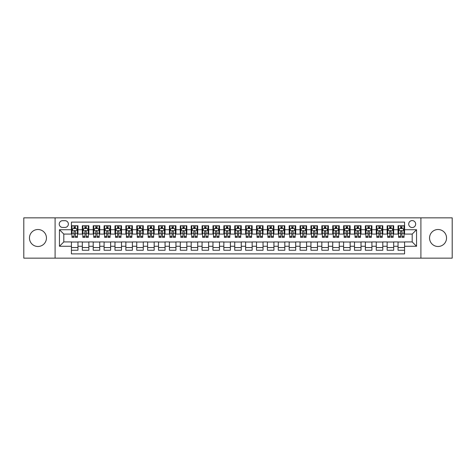 <?xml version="1.0" encoding="UTF-8"?>
<svg xmlns="http://www.w3.org/2000/svg" width="476" height="476" viewBox="0 0 476 476"><rect width="100%" height="100%" fill="white"/><g stroke="black" fill="none" stroke-linecap="round" stroke-linejoin="round"><path stroke-width="0.71" d="M438.045 229.509A8.491 8.491 0 0 0 429.554 238A8.491 8.491 0 0 0 438.045 246.491A8.491 8.491 0 0 0 446.542 238A8.491 8.491 0 0 0 438.045 229.509M37.955 229.509A8.491 8.491 0 0 0 29.458 238A8.491 8.491 0 0 0 37.955 246.491A8.491 8.491 0 0 0 46.446 238A8.491 8.491 0 0 0 37.955 229.509M412.192 220.578A3.487 3.487 0 0 0 408.705 224.065A3.487 3.487 0 0 0 412.192 227.546A3.487 3.487 0 0 0 415.673 224.065A3.487 3.487 0 0 0 412.192 220.578M420.903 258.141L452.2 258.141L452.2 217.859L420.903 217.859L420.903 258.141L55.097 258.141L55.097 217.859L23.8 217.859L23.8 258.141L55.097 258.141M404.57 225.755L398.037 225.755L398.037 229.724L393.682 229.724L393.682 234.079L398.037 234.079L398.037 229.724M393.682 229.724L393.682 225.755L387.149 225.755L387.149 229.724L382.793 229.724L382.793 234.079L387.149 234.079L387.149 229.724M382.793 229.724L382.793 225.755L376.266 225.755L376.266 229.724L371.911 229.724L371.911 234.079L376.266 234.079L376.266 229.724M371.911 229.724L371.911 225.755L365.378 225.755L365.378 229.724L361.022 229.724L361.022 234.079L365.378 234.079L365.378 229.724M361.022 229.724L361.022 225.755L354.489 225.755L354.489 229.724L350.134 229.724L350.134 234.079L354.489 234.079L354.489 229.724M350.134 229.724L350.134 225.755L343.601 225.755L343.601 229.724L339.251 229.724L339.251 234.079L343.601 234.079L343.601 229.724M339.251 229.724L339.251 225.755L332.718 225.755L332.718 229.724L328.363 229.724L328.363 234.079L332.718 234.079L332.718 229.724M328.363 229.724L328.363 225.755L321.83 225.755L321.83 229.724L317.474 229.724L317.474 234.079L321.83 234.079L321.83 229.724M317.474 229.724L317.474 225.755L310.941 225.755L310.941 229.724L306.586 229.724L306.586 234.079L310.941 234.079L310.941 229.724M306.586 229.724L306.586 225.755L300.053 225.755L300.053 229.724L295.703 229.724L295.703 234.079L300.053 234.079L300.053 229.724M295.703 229.724L295.703 225.755L289.17 225.755L289.17 229.724L284.815 229.724L284.815 234.079L289.17 234.079L289.17 229.724M284.815 229.724L284.815 225.755L278.281 225.755L278.281 229.724L273.926 229.724L273.926 234.079L278.281 234.079L278.281 229.724M273.926 229.724L273.926 225.755L267.393 225.755L267.393 229.724L263.038 229.724L263.038 234.079L267.393 234.079L267.393 229.724M263.038 229.724L263.038 225.755L256.51 225.755L256.51 229.724L252.155 229.724L252.155 234.079L256.51 234.079L256.51 229.724M252.155 229.724L252.155 225.755L245.622 225.755L245.622 229.724L241.267 229.724L241.267 234.079L245.622 234.079L245.622 229.724M241.267 229.724L241.267 225.755L234.733 225.755L234.733 229.724L230.378 229.724L230.378 234.079L234.733 234.079L234.733 229.724M230.378 229.724L230.378 225.755L223.845 225.755L223.845 229.724L219.49 229.724L219.49 234.079L223.845 234.079L223.845 229.724M219.49 229.724L219.49 225.755L212.962 225.755L212.962 229.724L208.607 229.724L208.607 234.079L212.962 234.079L212.962 229.724M208.607 229.724L208.607 225.755L202.074 225.755L202.074 229.724L197.719 229.724L197.719 234.079L202.074 234.079L202.074 229.724M197.719 229.724L197.719 225.755L191.185 225.755L191.185 229.724L186.83 229.724L186.83 234.079L191.185 234.079L191.185 229.724M186.83 229.724L186.83 225.755L180.297 225.755L180.297 229.724L175.947 229.724L175.947 234.079L180.297 234.079L180.297 229.724M175.947 229.724L175.947 225.755L169.414 225.755L169.414 229.724L165.059 229.724L165.059 234.079L169.414 234.079L169.414 229.724M165.059 229.724L165.059 225.755L158.526 225.755L158.526 229.724L154.17 229.724L154.17 234.079L158.526 234.079L158.526 229.724M154.17 229.724L154.17 225.755L147.637 225.755L147.637 229.724L143.282 229.724L143.282 234.079L147.637 234.079L147.637 229.724M143.282 229.724L143.282 225.755L136.749 225.755L136.749 229.724L132.399 229.724L132.399 234.079L136.749 234.079L136.749 229.724M132.399 229.724L132.399 225.755L125.866 225.755L125.866 229.724L121.511 229.724L121.511 234.079L125.866 234.079L125.866 229.724M121.511 229.724L121.511 225.755L114.978 225.755L114.978 229.724L110.622 229.724L110.622 234.079L114.978 234.079L114.978 229.724M110.622 229.724L110.622 225.755L104.089 225.755L104.089 229.724L99.734 229.724L99.734 234.079L104.089 234.079L104.089 229.724M99.734 229.724L99.734 225.755L93.207 225.755L93.207 229.724L88.851 229.724L88.851 234.079L93.207 234.079L93.207 229.724M88.851 229.724L88.851 225.755L82.318 225.755L82.318 234.079L77.963 234.079L77.963 225.755L71.43 225.755M71.43 250.245L77.963 250.245L77.963 241.921L82.318 241.921L82.318 250.245L88.851 250.245L88.851 241.921L93.207 241.921L93.207 246.276L88.851 246.276M93.207 246.276L93.207 250.245L99.734 250.245L99.734 241.921L104.089 241.921L104.089 246.276L99.734 246.276M104.089 246.276L104.089 250.245L110.622 250.245L110.622 241.921L114.978 241.921L114.978 246.276L110.622 246.276M114.978 246.276L114.978 250.245L121.511 250.245L121.511 241.921L125.866 241.921L125.866 246.276L121.511 246.276M125.866 246.276L125.866 250.245L132.399 250.245L132.399 241.921L136.749 241.921L136.749 246.276L132.399 246.276M136.749 246.276L136.749 250.245L143.282 250.245L143.282 241.921L147.637 241.921L147.637 246.276L143.282 246.276M147.637 246.276L147.637 250.245L154.17 250.245L154.17 241.921L158.526 241.921L158.526 246.276L154.17 246.276M158.526 246.276L158.526 250.245L165.059 250.245L165.059 241.921L169.414 241.921L169.414 246.276L165.059 246.276M169.414 246.276L169.414 250.245L175.947 250.245L175.947 241.921L180.297 241.921L180.297 246.276L175.947 246.276M180.297 246.276L180.297 250.245L186.83 250.245L186.83 241.921L191.185 241.921L191.185 246.276L186.83 246.276M191.185 246.276L191.185 250.245L197.719 250.245L197.719 241.921L202.074 241.921L202.074 246.276L197.719 246.276M202.074 246.276L202.074 250.245L208.607 250.245L208.607 241.921L212.962 241.921L212.962 246.276L208.607 246.276M212.962 246.276L212.962 250.245L219.49 250.245L219.49 241.921L223.845 241.921L223.845 246.276L219.49 246.276M223.845 246.276L223.845 250.245L230.378 250.245L230.378 241.921L234.733 241.921L234.733 246.276L230.378 246.276M234.733 246.276L234.733 250.245L241.267 250.245L241.267 241.921L245.622 241.921L245.622 246.276L241.267 246.276M245.622 246.276L245.622 250.245L252.155 250.245L252.155 241.921L256.51 241.921L256.51 246.276L252.155 246.276M256.51 246.276L256.51 250.245L263.038 250.245L263.038 241.921L267.393 241.921L267.393 246.276L263.038 246.276M267.393 246.276L267.393 250.245L273.926 250.245L273.926 241.921L278.281 241.921L278.281 246.276L273.926 246.276M278.281 246.276L278.281 250.245L284.815 250.245L284.815 241.921L289.17 241.921L289.17 246.276L284.815 246.276M289.17 246.276L289.17 250.245L295.703 250.245L295.703 241.921L300.053 241.921L300.053 246.276L295.703 246.276M300.053 246.276L300.053 250.245L306.586 250.245L306.586 241.921L310.941 241.921L310.941 246.276L306.586 246.276M310.941 246.276L310.941 250.245L317.474 250.245L317.474 241.921L321.83 241.921L321.83 246.276L317.474 246.276M321.83 246.276L321.83 250.245L328.363 250.245L328.363 241.921L332.718 241.921L332.718 246.276L328.363 246.276M332.718 246.276L332.718 250.245L339.251 250.245L339.251 241.921L343.601 241.921L343.601 246.276L339.251 246.276M343.601 246.276L343.601 250.245L350.134 250.245L350.134 241.921L354.489 241.921L354.489 246.276L350.134 246.276M354.489 246.276L354.489 250.245L361.022 250.245L361.022 241.921L365.378 241.921L365.378 246.276L361.022 246.276M365.378 246.276L365.378 250.245L371.911 250.245L371.911 241.921L376.266 241.921L376.266 246.276L371.911 246.276M376.266 246.276L376.266 250.245L382.793 250.245L382.793 241.921L387.149 241.921L387.149 246.276L382.793 246.276M387.149 246.276L387.149 250.245L393.682 250.245L393.682 241.921L398.037 241.921L398.037 246.276L393.682 246.276M62.612 227.439L65.01 227.439A3.374 3.374 0 0 0 68.383 224.065A3.374 3.374 0 0 0 65.01 220.691L62.612 220.691A3.374 3.374 0 0 0 59.238 224.065A3.374 3.374 0 0 0 62.612 227.439M420.903 217.859L55.097 217.859M404.57 229.724L404.57 222.108L71.43 222.108L71.43 234.079L63.808 234.079L63.808 241.921L71.43 241.921L71.43 253.892L404.57 253.892L404.57 241.921L412.192 241.921L412.192 234.079L404.57 234.079L404.57 229.724L416.548 229.724L416.548 246.276L404.57 246.276M71.43 246.276L59.452 246.276L59.452 229.724L71.43 229.724M398.037 246.276L398.037 250.245L404.57 250.245M71.43 228.474L71.977 228.474M74.042 228.474L75.351 228.474M77.415 228.474L77.963 228.474M71.43 233.972L71.977 233.972M74.042 233.972L75.351 233.972M77.415 233.972L77.963 233.972M71.43 242.028L77.963 242.028M71.43 247.526L77.963 247.526M82.318 233.972L82.86 233.972M84.93 233.972L86.239 233.972M88.304 233.972L88.851 233.972M82.318 228.474L82.86 228.474M84.93 228.474L86.239 228.474M88.304 228.474L88.851 228.474M82.318 242.028L88.851 242.028M82.318 247.526L88.851 247.526M93.207 242.028L99.734 242.028M93.207 247.526L99.734 247.526M93.207 228.474L93.748 228.474M95.819 228.474L97.122 228.474M99.192 228.474L99.734 228.474M93.207 233.972L93.748 233.972M95.819 233.972L97.122 233.972M99.192 233.972L99.734 233.972M104.089 242.028L110.622 242.028M104.089 247.526L110.622 247.526M104.089 228.474L104.637 228.474M106.701 228.474L108.01 228.474M110.081 228.474L110.622 228.474M104.089 233.972L104.637 233.972M106.701 233.972L108.01 233.972M110.081 233.972L110.622 233.972M114.978 242.028L121.511 242.028M114.978 247.526L121.511 247.526M114.978 228.474L115.525 228.474M117.59 228.474L118.899 228.474M120.963 228.474L121.511 228.474M114.978 233.972L115.525 233.972M117.59 233.972L118.899 233.972M120.963 233.972L121.511 233.972M125.866 242.028L132.399 242.028M125.866 247.526L132.399 247.526M125.866 228.474L126.408 228.474M128.478 228.474L129.781 228.474M131.852 228.474L132.399 228.474M125.866 233.972L126.408 233.972M128.478 233.972L129.781 233.972M131.852 233.972L132.399 233.972M136.749 242.028L143.282 242.028M136.749 247.526L143.282 247.526M136.749 228.474L137.296 228.474M139.367 228.474L140.67 228.474M142.74 228.474L143.282 228.474M136.749 233.972L137.296 233.972M139.367 233.972L140.67 233.972M142.74 233.972L143.282 233.972M147.637 242.028L154.17 242.028M147.637 247.526L154.17 247.526M147.637 228.474L148.185 228.474M150.249 228.474L151.558 228.474M153.629 228.474L154.17 228.474M147.637 233.972L148.185 233.972M150.249 233.972L151.558 233.972M153.629 233.972L154.17 233.972M158.526 242.028L165.059 242.028M158.526 247.526L165.059 247.526M158.526 228.474L159.067 228.474M161.138 228.474L162.447 228.474M164.512 228.474L165.059 228.474M158.526 233.972L159.067 233.972M161.138 233.972L162.447 233.972M164.512 233.972L165.059 233.972M169.414 242.028L175.947 242.028M169.414 247.526L175.947 247.526M169.414 228.474L169.956 228.474M172.026 228.474L173.329 228.474M175.4 228.474L175.947 228.474M169.414 233.972L169.956 233.972M172.026 233.972L173.329 233.972M175.4 233.972L175.947 233.972M180.297 242.028L186.83 242.028M180.297 247.526L186.83 247.526M180.297 228.474L180.844 228.474M182.915 228.474L184.218 228.474M186.289 228.474L186.83 228.474M180.297 233.972L180.844 233.972M182.915 233.972L184.218 233.972M186.289 233.972L186.83 233.972M191.185 242.028L197.719 242.028M191.185 247.526L197.719 247.526M191.185 228.474L191.733 228.474M193.797 228.474L195.106 228.474M197.177 228.474L197.719 228.474M191.185 233.972L191.733 233.972M193.797 233.972L195.106 233.972M197.177 233.972L197.719 233.972M202.074 242.028L208.607 242.028M202.074 247.526L208.607 247.526M202.074 228.474L202.615 228.474M204.686 228.474L205.995 228.474M208.06 228.474L208.607 228.474M202.074 233.972L202.615 233.972M204.686 233.972L205.995 233.972M208.06 233.972L208.607 233.972M212.962 242.028L219.49 242.028M212.962 247.526L219.49 247.526M212.962 228.474L213.504 228.474M215.574 228.474L216.877 228.474M218.948 228.474L219.49 228.474M212.962 233.972L213.504 233.972M215.574 233.972L216.877 233.972M218.948 233.972L219.49 233.972M223.845 242.028L230.378 242.028M223.845 247.526L230.378 247.526M223.845 228.474L224.392 228.474M226.457 228.474L227.766 228.474M229.837 228.474L230.378 228.474M223.845 233.972L224.392 233.972M226.457 233.972L227.766 233.972M229.837 233.972L230.378 233.972M234.733 242.028L241.267 242.028M234.733 247.526L241.267 247.526M234.733 228.474L235.281 228.474M237.345 228.474L238.655 228.474M240.719 228.474L241.267 228.474M234.733 233.972L235.281 233.972M237.345 233.972L238.655 233.972M240.719 233.972L241.267 233.972M245.622 242.028L252.155 242.028M245.622 247.526L252.155 247.526M245.622 228.474L246.163 228.474M248.234 228.474L249.543 228.474M251.608 228.474L252.155 228.474M245.622 233.972L246.163 233.972M248.234 233.972L249.543 233.972M251.608 233.972L252.155 233.972M256.51 242.028L263.038 242.028M256.51 247.526L263.038 247.526M256.51 228.474L257.052 228.474M259.123 228.474L260.426 228.474M262.496 228.474L263.038 228.474M256.51 233.972L257.052 233.972M259.123 233.972L260.426 233.972M262.496 233.972L263.038 233.972M267.393 242.028L273.926 242.028M267.393 247.526L273.926 247.526M267.393 228.474L267.94 228.474M270.005 228.474L271.314 228.474M273.385 228.474L273.926 228.474M267.393 233.972L267.94 233.972M270.005 233.972L271.314 233.972M273.385 233.972L273.926 233.972M278.281 242.028L284.815 242.028M278.281 247.526L284.815 247.526M278.281 228.474L278.823 228.474M280.894 228.474L282.203 228.474M284.267 228.474L284.815 228.474M278.281 233.972L278.823 233.972M280.894 233.972L282.203 233.972M284.267 233.972L284.815 233.972M289.17 242.028L295.703 242.028M289.17 247.526L295.703 247.526M289.17 228.474L289.711 228.474M291.782 228.474L293.085 228.474M295.156 228.474L295.703 228.474M289.17 233.972L289.711 233.972M291.782 233.972L293.085 233.972M295.156 233.972L295.703 233.972M300.053 242.028L306.586 242.028M300.053 247.526L306.586 247.526M300.053 228.474L300.6 228.474M302.671 228.474L303.974 228.474M306.044 228.474L306.586 228.474M300.053 233.972L300.6 233.972M302.671 233.972L303.974 233.972M306.044 233.972L306.586 233.972M310.941 242.028L317.474 242.028M310.941 247.526L317.474 247.526M310.941 228.474L311.488 228.474M313.553 228.474L314.862 228.474M316.933 228.474L317.474 228.474M310.941 233.972L311.488 233.972M313.553 233.972L314.862 233.972M316.933 233.972L317.474 233.972M321.83 242.028L328.363 242.028M321.83 247.526L328.363 247.526M321.83 228.474L322.371 228.474M324.442 228.474L325.751 228.474M327.815 228.474L328.363 228.474M321.83 233.972L322.371 233.972M324.442 233.972L325.751 233.972M327.815 233.972L328.363 233.972M332.718 242.028L339.251 242.028M332.718 247.526L339.251 247.526M332.718 228.474L333.26 228.474M335.33 228.474L336.633 228.474M338.704 228.474L339.251 228.474M332.718 233.972L333.26 233.972M335.33 233.972L336.633 233.972M338.704 233.972L339.251 233.972M343.601 242.028L350.134 242.028M343.601 247.526L350.134 247.526M343.601 228.474L344.148 228.474M346.219 228.474L347.522 228.474M349.592 228.474L350.134 228.474M343.601 233.972L344.148 233.972M346.219 233.972L347.522 233.972M349.592 233.972L350.134 233.972M354.489 242.028L361.022 242.028M354.489 247.526L361.022 247.526M354.489 228.474L355.036 228.474M357.101 228.474L358.41 228.474M360.475 228.474L361.022 228.474M354.489 233.972L355.036 233.972M357.101 233.972L358.41 233.972M360.475 233.972L361.022 233.972M365.378 242.028L371.911 242.028M365.378 247.526L371.911 247.526M365.378 228.474L365.919 228.474M367.99 228.474L369.299 228.474M371.363 228.474L371.911 228.474M365.378 233.972L365.919 233.972M367.99 233.972L369.299 233.972M371.363 233.972L371.911 233.972M376.266 242.028L382.793 242.028M376.266 247.526L382.793 247.526M376.266 228.474L376.808 228.474M378.878 228.474L380.181 228.474M382.252 228.474L382.793 228.474M376.266 233.972L376.808 233.972M378.878 233.972L380.181 233.972M382.252 233.972L382.793 233.972M387.149 242.028L393.682 242.028M387.149 247.526L393.682 247.526M387.149 228.474L387.696 228.474M389.761 228.474L391.07 228.474M393.14 228.474L393.682 228.474M387.149 233.972L387.696 233.972M389.761 233.972L391.07 233.972M393.14 233.972L393.682 233.972M398.037 242.028L404.57 242.028M398.037 247.526L404.57 247.526M398.037 228.474L398.585 228.474M400.649 228.474L401.958 228.474M404.023 228.474L404.57 228.474M398.037 233.972L398.585 233.972M400.649 233.972L401.958 233.972M404.023 233.972L404.57 233.972M63.808 234.079L59.452 229.724M63.808 241.921L59.452 246.276M416.548 229.724L412.192 234.079M416.548 246.276L412.192 241.921M75.351 227.165L74.042 227.165M77.415 236.459L75.351 236.459L75.351 237.345L77.415 237.345L77.415 230.705L76.327 228.528L73.066 228.528L71.977 230.705L71.977 237.345L74.042 237.345L74.042 236.459L71.977 236.459M71.977 230.705L71.977 225.755M77.415 230.705L77.415 225.755M74.042 228.528L74.042 225.755M75.351 225.755L75.351 228.528M75.351 236.459L75.351 231.52C74.916 230.681 74.482 230.681 74.042 231.52L74.042 236.459M86.239 227.165L84.93 227.165M88.304 236.459L86.239 236.459L86.239 237.345L88.304 237.345L88.304 230.705L87.215 228.528L83.949 228.528L82.86 230.705L82.86 237.345L84.93 237.345L84.93 236.459L82.86 236.459M82.86 230.705L82.86 225.755M88.304 230.705L88.304 225.755M84.93 228.528L84.93 225.755M86.239 225.755L86.239 228.528M86.239 236.459L86.239 231.52C85.799 230.681 85.365 230.681 84.93 231.52L84.93 236.459M97.122 227.165L95.819 227.165M99.192 236.459L97.122 236.459L97.122 237.345L99.192 237.345L99.192 230.705L98.104 228.528L94.837 228.528L93.748 230.705L93.748 237.345L95.819 237.345L95.819 236.459L93.748 236.459M93.748 230.705L93.748 225.755M99.192 230.705L99.192 225.755M95.819 228.528L95.819 225.755M97.122 225.755L97.122 228.528M97.122 236.459L97.122 231.52C96.688 230.681 96.253 230.681 95.819 231.52L95.819 236.459M108.01 227.165L106.701 227.165M110.081 236.459L108.01 236.459L108.01 237.345L110.081 237.345L110.081 230.705L108.992 228.528L105.726 228.528L104.637 230.705L104.637 237.345L106.701 237.345L106.701 236.459L104.637 236.459M104.637 230.705L104.637 225.755M110.081 230.705L110.081 225.755M106.701 228.528L106.701 225.755M108.01 225.755L108.01 228.528M108.01 236.459L108.01 231.52C107.576 230.681 107.142 230.681 106.701 231.52L106.701 236.459M118.899 227.165L117.59 227.165M120.963 236.459L118.899 236.459L118.899 237.345L120.963 237.345L120.963 230.705L119.875 228.528L116.608 228.528L115.525 230.705L115.525 237.345L117.59 237.345L117.59 236.459L115.525 236.459M115.525 230.705L115.525 225.755M120.963 230.705L120.963 225.755M117.59 228.528L117.59 225.755M118.899 225.755L118.899 228.528M118.899 236.459L118.899 231.52C118.464 230.681 118.024 230.681 117.59 231.52L117.59 236.459M129.781 227.165L128.478 227.165M131.852 236.459L129.781 236.459L129.781 237.345L131.852 237.345L131.852 230.705L130.763 228.528L127.497 228.528L126.408 230.705L126.408 237.345L128.478 237.345L128.478 236.459L126.408 236.459M126.408 230.705L126.408 225.755M131.852 230.705L131.852 225.755M128.478 228.528L128.478 225.755M129.781 225.755L129.781 228.528M129.781 236.459L129.781 231.52C129.347 230.681 128.913 230.681 128.478 231.52L128.478 236.459M140.67 227.165L139.367 227.165M142.74 236.459L140.67 236.459L140.67 237.345L142.74 237.345L142.74 230.705L141.652 228.528L138.385 228.528L137.296 230.705L137.296 237.345L139.367 237.345L139.367 236.459L137.296 236.459M137.296 230.705L137.296 225.755M142.74 230.705L142.74 225.755M139.367 228.528L139.367 225.755M140.67 225.755L140.67 228.528M140.67 236.459L140.67 231.52C140.236 230.681 139.801 230.681 139.367 231.52L139.367 236.459M151.558 227.165L150.249 227.165M153.629 236.459L151.558 236.459L151.558 237.345L153.629 237.345L153.629 230.705L152.54 228.528L149.274 228.528L148.185 230.705L148.185 237.345L150.249 237.345L150.249 236.459L148.185 236.459M148.185 230.705L148.185 225.755M153.629 230.705L153.629 225.755M150.249 228.528L150.249 225.755M151.558 225.755L151.558 228.528M151.558 236.459L151.558 231.52C151.124 230.681 150.69 230.681 150.249 231.52L150.249 236.459M162.447 227.165L161.138 227.165M164.512 236.459L162.447 236.459L162.447 237.345L164.512 237.345L164.512 230.705L163.423 228.528L160.156 228.528L159.067 230.705L159.067 237.345L161.138 237.345L161.138 236.459L159.067 236.459M159.067 230.705L159.067 225.755M164.512 230.705L164.512 225.755M161.138 228.528L161.138 225.755M162.447 225.755L162.447 228.528M162.447 236.459L162.447 231.52C162.013 230.681 161.572 230.681 161.138 231.52L161.138 236.459M173.329 227.165L172.026 227.165M175.4 236.459L173.329 236.459L173.329 237.345L175.4 237.345L175.4 230.705L174.311 228.528L171.045 228.528L169.956 230.705L169.956 237.345L172.026 237.345L172.026 236.459L169.956 236.459M169.956 230.705L169.956 225.755M175.4 230.705L175.4 225.755M172.026 228.528L172.026 225.755M173.329 225.755L173.329 228.528M173.329 236.459L173.329 231.52C172.895 230.681 172.461 230.681 172.026 231.52L172.026 236.459M184.218 227.165L182.915 227.165M186.289 236.459L184.218 236.459L184.218 237.345L186.289 237.345L186.289 230.705L185.2 228.528L181.933 228.528L180.844 230.705L180.844 237.345L182.915 237.345L182.915 236.459L180.844 236.459M180.844 230.705L180.844 225.755M186.289 230.705L186.289 225.755M182.915 228.528L182.915 225.755M184.218 225.755L184.218 228.528M184.218 236.459L184.218 231.52C183.784 230.681 183.349 230.681 182.915 231.52L182.915 236.459M195.106 227.165L193.797 227.165M197.177 236.459L195.106 236.459L195.106 237.345L197.177 237.345L197.177 230.705L196.088 228.528L192.822 228.528L191.733 230.705L191.733 237.345L193.797 237.345L193.797 236.459L191.733 236.459M191.733 230.705L191.733 225.755M197.177 230.705L197.177 225.755M193.797 228.528L193.797 225.755M195.106 225.755L195.106 228.528M195.106 236.459L195.106 231.52C194.672 230.681 194.238 230.681 193.797 231.52L193.797 236.459M205.995 227.165L204.686 227.165M208.06 236.459L205.995 236.459L205.995 237.345L208.06 237.345L208.06 230.705L206.971 228.528L203.704 228.528L202.615 230.705L202.615 237.345L204.686 237.345L204.686 236.459L202.615 236.459M202.615 230.705L202.615 225.755M208.06 230.705L208.06 225.755M204.686 228.528L204.686 225.755M205.995 225.755L205.995 228.528M205.995 236.459L205.995 231.52C205.555 230.681 205.12 230.681 204.686 231.52L204.686 236.459M216.877 227.165L215.574 227.165M218.948 236.459L216.877 236.459L216.877 237.345L218.948 237.345L218.948 230.705L217.859 228.528L214.593 228.528L213.504 230.705L213.504 237.345L215.574 237.345L215.574 236.459L213.504 236.459M213.504 230.705L213.504 225.755M218.948 230.705L218.948 225.755M215.574 228.528L215.574 225.755M216.877 225.755L216.877 228.528M216.877 236.459L216.877 231.52C216.443 230.681 216.009 230.681 215.574 231.52L215.574 236.459M227.766 227.165L226.457 227.165M229.837 236.459L227.766 236.459L227.766 237.345L229.837 237.345L229.837 230.705L228.748 228.528L225.481 228.528L224.392 230.705L224.392 237.345L226.457 237.345L226.457 236.459L224.392 236.459M224.392 230.705L224.392 225.755M229.837 230.705L229.837 225.755M226.457 228.528L226.457 225.755M227.766 225.755L227.766 228.528M227.766 236.459L227.766 231.52C227.332 230.681 226.897 230.681 226.457 231.52L226.457 236.459M238.655 227.165L237.345 227.165M240.719 236.459L238.655 236.459L238.655 237.345L240.719 237.345L240.719 230.705L239.63 228.528L236.37 228.528L235.281 230.705L235.281 237.345L237.345 237.345L237.345 236.459L235.281 236.459M235.281 230.705L235.281 225.755M240.719 230.705L240.719 225.755M237.345 228.528L237.345 225.755M238.655 225.755L238.655 228.528M238.655 236.459L238.655 231.52C238.22 230.681 237.786 230.681 237.345 231.52L237.345 236.459M249.543 227.165L248.234 227.165M251.608 236.459L249.543 236.459L249.543 237.345L251.608 237.345L251.608 230.705L250.519 228.528L247.252 228.528L246.163 230.705L246.163 237.345L248.234 237.345L248.234 236.459L246.163 236.459M246.163 230.705L246.163 225.755M251.608 230.705L251.608 225.755M248.234 228.528L248.234 225.755M249.543 225.755L249.543 228.528M249.543 236.459L249.543 231.52C249.103 230.681 248.668 230.681 248.234 231.52L248.234 236.459M260.426 227.165L259.123 227.165M262.496 236.459L260.426 236.459L260.426 237.345L262.496 237.345L262.496 230.705L261.407 228.528L258.141 228.528L257.052 230.705L257.052 237.345L259.123 237.345L259.123 236.459L257.052 236.459M257.052 230.705L257.052 225.755M262.496 230.705L262.496 225.755M259.123 228.528L259.123 225.755M260.426 225.755L260.426 228.528M260.426 236.459L260.426 231.52C259.991 230.681 259.557 230.681 259.123 231.52L259.123 236.459M271.314 227.165L270.005 227.165M273.385 236.459L271.314 236.459L271.314 237.345L273.385 237.345L273.385 230.705L272.296 228.528L269.029 228.528L267.94 230.705L267.94 237.345L270.005 237.345L270.005 236.459L267.94 236.459M267.94 230.705L267.94 225.755M273.385 230.705L273.385 225.755M270.005 228.528L270.005 225.755M271.314 225.755L271.314 228.528M271.314 236.459L271.314 231.52C270.88 230.681 270.445 230.681 270.005 231.52L270.005 236.459M282.203 227.165L280.894 227.165M284.267 236.459L282.203 236.459L282.203 237.345L284.267 237.345L284.267 230.705L283.178 228.528L279.912 228.528L278.823 230.705L278.823 237.345L280.894 237.345L280.894 236.459L278.823 236.459M278.823 230.705L278.823 225.755M284.267 230.705L284.267 225.755M280.894 228.528L280.894 225.755M282.203 225.755L282.203 228.528M282.203 236.459L282.203 231.52C281.768 230.681 281.328 230.681 280.894 231.52L280.894 236.459M293.085 227.165L291.782 227.165M295.156 236.459L293.085 236.459L293.085 237.345L295.156 237.345L295.156 230.705L294.067 228.528L290.8 228.528L289.711 230.705L289.711 237.345L291.782 237.345L291.782 236.459L289.711 236.459M289.711 230.705L289.711 225.755M295.156 230.705L295.156 225.755M291.782 228.528L291.782 225.755M293.085 225.755L293.085 228.528M293.085 236.459L293.085 231.52C292.651 230.681 292.216 230.681 291.782 231.52L291.782 236.459M303.974 227.165L302.671 227.165M306.044 236.459L303.974 236.459L303.974 237.345L306.044 237.345L306.044 230.705L304.955 228.528L301.689 228.528L300.6 230.705L300.6 237.345L302.671 237.345L302.671 236.459L300.6 236.459M300.6 230.705L300.6 225.755M306.044 230.705L306.044 225.755M302.671 228.528L302.671 225.755M303.974 225.755L303.974 228.528M303.974 236.459L303.974 231.52C303.539 230.681 303.105 230.681 302.671 231.52L302.671 236.459M314.862 227.165L313.553 227.165M316.933 236.459L314.862 236.459L314.862 237.345L316.933 237.345L316.933 230.705L315.844 228.528L312.577 228.528L311.488 230.705L311.488 237.345L313.553 237.345L313.553 236.459L311.488 236.459M311.488 230.705L311.488 225.755M316.933 230.705L316.933 225.755M313.553 228.528L313.553 225.755M314.862 225.755L314.862 228.528M314.862 236.459L314.862 231.52C314.428 230.681 313.993 230.681 313.553 231.52L313.553 236.459M325.751 227.165L324.442 227.165M327.815 236.459L325.751 236.459L325.751 237.345L327.815 237.345L327.815 230.705L326.726 228.528L323.46 228.528L322.371 230.705L322.371 237.345L324.442 237.345L324.442 236.459L322.371 236.459M322.371 230.705L322.371 225.755M327.815 230.705L327.815 225.755M324.442 228.528L324.442 225.755M325.751 225.755L325.751 228.528M325.751 236.459L325.751 231.52C325.316 230.681 324.876 230.681 324.442 231.52L324.442 236.459M336.633 227.165L335.33 227.165M338.704 236.459L336.633 236.459L336.633 237.345L338.704 237.345L338.704 230.705L337.615 228.528L334.348 228.528L333.26 230.705L333.26 237.345L335.33 237.345L335.33 236.459L333.26 236.459M333.26 230.705L333.26 225.755M338.704 230.705L338.704 225.755M335.33 228.528L335.33 225.755M336.633 225.755L336.633 228.528M336.633 236.459L336.633 231.52C336.199 230.681 335.764 230.681 335.33 231.52L335.33 236.459M347.522 227.165L346.219 227.165M349.592 236.459L347.522 236.459L347.522 237.345L349.592 237.345L349.592 230.705L348.503 228.528L345.237 228.528L344.148 230.705L344.148 237.345L346.219 237.345L346.219 236.459L344.148 236.459M344.148 230.705L344.148 225.755M349.592 230.705L349.592 225.755M346.219 228.528L346.219 225.755M347.522 225.755L347.522 228.528M347.522 236.459L347.522 231.52C347.087 230.681 346.653 230.681 346.219 231.52L346.219 236.459M358.41 227.165L357.101 227.165M360.475 236.459L358.41 236.459L358.41 237.345L360.475 237.345L360.475 230.705L359.392 228.528L356.125 228.528L355.036 230.705L355.036 237.345L357.101 237.345L357.101 236.459L355.036 236.459M355.036 230.705L355.036 225.755M360.475 230.705L360.475 225.755M357.101 228.528L357.101 225.755M358.41 225.755L358.41 228.528M358.41 236.459L358.41 231.52C357.976 230.681 357.541 230.681 357.101 231.52L357.101 236.459M369.299 227.165L367.99 227.165M371.363 236.459L369.299 236.459L369.299 237.345L371.363 237.345L371.363 230.705L370.274 228.528L367.008 228.528L365.919 230.705L365.919 237.345L367.99 237.345L367.99 236.459L365.919 236.459M365.919 230.705L365.919 225.755M371.363 230.705L371.363 225.755M367.99 228.528L367.99 225.755M369.299 225.755L369.299 228.528M369.299 236.459L369.299 231.52C368.858 230.681 368.424 230.681 367.99 231.52L367.99 236.459M380.181 227.165L378.878 227.165M382.252 236.459L380.181 236.459L380.181 237.345L382.252 237.345L382.252 230.705L381.163 228.528L377.896 228.528L376.808 230.705L376.808 237.345L378.878 237.345L378.878 236.459L376.808 236.459M376.808 230.705L376.808 225.755M382.252 230.705L382.252 225.755M378.878 228.528L378.878 225.755M380.181 225.755L380.181 228.528M380.181 236.459L380.181 231.52C379.747 230.681 379.312 230.681 378.878 231.52L378.878 236.459M391.07 227.165L389.761 227.165M393.14 236.459L391.07 236.459L391.07 237.345L393.14 237.345L393.14 230.705L392.051 228.528L388.785 228.528L387.696 230.705L387.696 237.345L389.761 237.345L389.761 236.459L387.696 236.459M387.696 230.705L387.696 225.755M393.14 230.705L393.14 225.755M389.761 228.528L389.761 225.755M391.07 225.755L391.07 228.528M391.07 236.459L391.07 231.52C390.635 230.681 390.201 230.681 389.761 231.52L389.761 236.459M401.958 227.165L400.649 227.165M404.023 236.459L401.958 236.459L401.958 237.345L404.023 237.345L404.023 230.705L402.934 228.528L399.673 228.528L398.585 230.705L398.585 237.345L400.649 237.345L400.649 236.459L398.585 236.459M398.585 230.705L398.585 225.755M404.023 230.705L404.023 225.755M400.649 228.528L400.649 225.755M401.958 225.755L401.958 228.528M401.958 236.459L401.958 231.52C401.524 230.681 401.089 230.681 400.649 231.52L400.649 236.459M82.318 246.276L77.963 246.276M82.318 229.724L77.963 229.724M77.392 230.652L72.001 230.652M71.977 229.129L72.763 229.129M76.63 229.129L77.415 229.129M74.042 233.228L71.977 233.228M77.415 233.228L75.351 233.228M75.351 227.861L74.042 227.861M88.28 230.652L82.889 230.652M82.86 229.129L83.651 229.129M87.519 229.129L88.304 229.129M84.93 233.228L82.86 233.228M88.304 233.228L86.239 233.228M86.239 227.861L84.93 227.861M99.163 230.652L93.778 230.652M93.748 229.129L94.54 229.129M98.401 229.129L99.192 229.129M95.819 233.228L93.748 233.228M99.192 233.228L97.122 233.228M97.122 227.861L95.819 227.861M110.051 230.652L104.66 230.652M104.637 229.129L105.422 229.129M109.29 229.129L110.081 229.129M106.701 233.228L104.637 233.228M110.081 233.228L108.01 233.228M108.01 227.861L106.701 227.861M120.94 230.652L115.549 230.652M115.525 229.129L116.311 229.129M120.178 229.129L120.963 229.129M117.59 233.228L115.525 233.228M120.963 233.228L118.899 233.228M118.899 227.861L117.59 227.861M131.828 230.652L126.438 230.652M126.408 229.129L127.199 229.129M131.061 229.129L131.852 229.129M128.478 233.228L126.408 233.228M131.852 233.228L129.781 233.228M129.781 227.861L128.478 227.861M142.711 230.652L137.326 230.652M137.296 229.129L138.088 229.129M141.949 229.129L142.74 229.129M139.367 233.228L137.296 233.228M142.74 233.228L140.67 233.228M140.67 227.861L139.367 227.861M153.599 230.652L148.209 230.652M148.185 229.129L148.97 229.129M152.838 229.129L153.629 229.129M150.249 233.228L148.185 233.228M153.629 233.228L151.558 233.228M151.558 227.861L150.249 227.861M164.488 230.652L159.097 230.652M159.067 229.129L159.859 229.129M163.726 229.129L164.512 229.129M161.138 233.228L159.067 233.228M164.512 233.228L162.447 233.228M162.447 227.861L161.138 227.861M175.37 230.652L169.986 230.652M169.956 229.129L170.747 229.129M174.609 229.129L175.4 229.129M172.026 233.228L169.956 233.228M175.4 233.228L173.329 233.228M173.329 227.861L172.026 227.861M186.259 230.652L180.868 230.652M180.844 229.129L181.636 229.129M185.497 229.129L186.289 229.129M182.915 233.228L180.844 233.228M186.289 233.228L184.218 233.228M184.218 227.861L182.915 227.861M197.147 230.652L191.757 230.652M191.733 229.129L192.518 229.129M196.386 229.129L197.177 229.129M193.797 233.228L191.733 233.228M197.177 233.228L195.106 233.228M195.106 227.861L193.797 227.861M208.036 230.652L202.645 230.652M202.615 229.129L203.407 229.129M207.274 229.129L208.06 229.129M204.686 233.228L202.615 233.228M208.06 233.228L205.995 233.228M205.995 227.861L204.686 227.861M218.918 230.652L213.534 230.652M213.504 229.129L214.295 229.129M218.157 229.129L218.948 229.129M215.574 233.228L213.504 233.228M218.948 233.228L216.877 233.228M216.877 227.861L215.574 227.861M229.807 230.652L224.416 230.652M224.392 229.129L225.178 229.129M229.045 229.129L229.837 229.129M226.457 233.228L224.392 233.228M229.837 233.228L227.766 233.228M227.766 227.861L226.457 227.861M240.695 230.652L235.305 230.652M235.281 229.129L236.066 229.129M239.934 229.129L240.719 229.129M237.345 233.228L235.281 233.228M240.719 233.228L238.655 233.228M238.655 227.861L237.345 227.861M251.584 230.652L246.193 230.652M246.163 229.129L246.955 229.129M250.822 229.129L251.608 229.129M248.234 233.228L246.163 233.228M251.608 233.228L249.543 233.228M249.543 227.861L248.234 227.861M262.466 230.652L257.082 230.652M257.052 229.129L257.843 229.129M261.705 229.129L262.496 229.129M259.123 233.228L257.052 233.228M262.496 233.228L260.426 233.228M260.426 227.861L259.123 227.861M273.355 230.652L267.964 230.652M267.94 229.129L268.726 229.129M272.593 229.129L273.385 229.129M270.005 233.228L267.94 233.228M273.385 233.228L271.314 233.228M271.314 227.861L270.005 227.861M284.243 230.652L278.853 230.652M278.823 229.129L279.614 229.129M283.482 229.129L284.267 229.129M280.894 233.228L278.823 233.228M284.267 233.228L282.203 233.228M282.203 227.861L280.894 227.861M295.132 230.652L289.741 230.652M289.711 229.129L290.503 229.129M294.364 229.129L295.156 229.129M291.782 233.228L289.711 233.228M295.156 233.228L293.085 233.228M293.085 227.861L291.782 227.861M306.014 230.652L300.63 230.652M300.6 229.129L301.391 229.129M305.253 229.129L306.044 229.129M302.671 233.228L300.6 233.228M306.044 233.228L303.974 233.228M303.974 227.861L302.671 227.861M316.903 230.652L311.512 230.652M311.488 229.129L312.274 229.129M316.141 229.129L316.933 229.129M313.553 233.228L311.488 233.228M316.933 233.228L314.862 233.228M314.862 227.861L313.553 227.861M327.791 230.652L322.401 230.652M322.371 229.129L323.162 229.129M327.03 229.129L327.815 229.129M324.442 233.228L322.371 233.228M327.815 233.228L325.751 233.228M325.751 227.861L324.442 227.861M338.674 230.652L333.289 230.652M333.26 229.129L334.051 229.129M337.912 229.129L338.704 229.129M335.33 233.228L333.26 233.228M338.704 233.228L336.633 233.228M336.633 227.861L335.33 227.861M349.562 230.652L344.172 230.652M344.148 229.129L344.939 229.129M348.801 229.129L349.592 229.129M346.219 233.228L344.148 233.228M349.592 233.228L347.522 233.228M347.522 227.861L346.219 227.861M360.451 230.652L355.06 230.652M355.036 229.129L355.822 229.129M359.689 229.129L360.475 229.129M357.101 233.228L355.036 233.228M360.475 233.228L358.41 233.228M358.41 227.861L357.101 227.861M371.339 230.652L365.949 230.652M365.919 229.129L366.71 229.129M370.578 229.129L371.363 229.129M367.99 233.228L365.919 233.228M371.363 233.228L369.299 233.228M369.299 227.861L367.99 227.861M382.222 230.652L376.837 230.652M376.808 229.129L377.599 229.129M381.46 229.129L382.252 229.129M378.878 233.228L376.808 233.228M382.252 233.228L380.181 233.228M380.181 227.861L378.878 227.861M393.111 230.652L387.72 230.652M387.696 229.129L388.481 229.129M392.349 229.129L393.14 229.129M389.761 233.228L387.696 233.228M393.14 233.228L391.07 233.228M391.07 227.861L389.761 227.861M403.999 230.652L398.608 230.652M398.585 229.129L399.37 229.129M403.237 229.129L404.023 229.129M400.649 233.228L398.585 233.228M404.023 233.228L401.958 233.228M401.958 227.861L400.649 227.861"/></g></svg>
